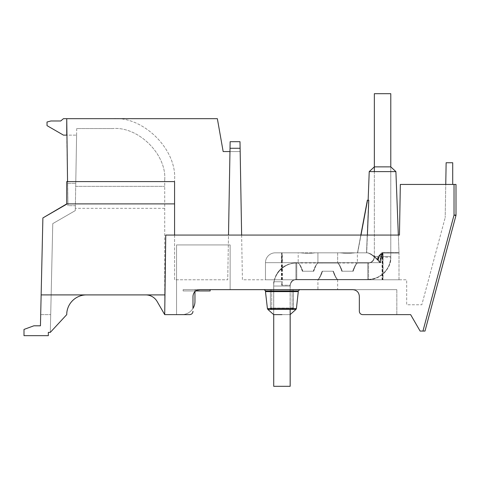 <?xml version="1.0" encoding="UTF-8"?>
<svg xmlns="http://www.w3.org/2000/svg" width="480" height="480" viewBox="0 0 480 480"><rect width="100%" height="100%" fill="white"/><g stroke="black" fill="none" stroke-linecap="round" stroke-linejoin="round"><path stroke-width="0.36" stroke-dasharray="2.4 1.8" d="M273.714 314.628L273.714 286.026L290.154 286.026L273.714 286.026C273.372 273.762 284.46 262.674 296.724 263.016L296.724 279.45L296.724 263.016L367.776 263.016L367.758 271.23L367.77 263.016C371.76 262.62 373.95 260.424 374.346 256.44L374.346 93.696L390.786 93.696L374.346 93.696L390.786 93.696L390.786 256.44C391.128 268.704 380.04 279.792 367.776 279.45L367.776 263.016C371.76 262.614 373.95 260.424 374.346 256.44L390.786 256.44L374.346 256.44A6.576 6.576 90 0 1 367.77 263.016L367.776 279.45A23.016 23.016 -90 0 0 390.786 256.44L390.786 166.872L374.346 166.872L382.566 166.872L374.346 166.872L382.566 166.872L374.346 166.872L369.228 171.612L395.904 171.612L382.566 171.612L395.904 171.612L382.566 171.612L395.904 171.612L390.786 166.872L382.566 166.872L390.786 166.872L382.566 166.872L390.786 166.872L395.904 171.612M273.714 386.304L290.178 386.304M281.952 281.754L273.69 281.754L282.114 281.754L281.736 285.24L281.952 281.754L273.966 281.754L282.3 281.754L282.084 285.24L290.13 285.24C290.496 281.748 292.428 279.822 295.914 279.45L317.916 279.444C319.014 278.802 320.4 276.066 322.08 271.23L332.976 271.23C334.854 276.318 336.414 279.06 337.644 279.444C336.552 278.802 335.166 276.066 333.486 271.23L322.584 271.23C320.706 276.318 319.152 279.06 317.916 279.444C319.074 278.934 320.538 276.192 322.314 271.23L333.222 271.23C334.998 276.192 336.474 278.934 337.644 279.45C336.492 278.934 335.022 276.192 333.246 271.23L322.344 271.23C320.562 276.192 319.086 278.934 317.916 279.45C319.122 279.03 320.652 276.288 322.506 271.23L333.408 271.23C335.112 276.096 336.522 278.838 337.644 279.45L337.644 279.45C336.438 279.03 334.914 276.288 333.054 271.23L322.158 271.23C320.448 276.096 319.038 278.838 317.916 279.45L317.916 289.644L337.644 289.644L317.916 289.644L337.644 289.644L317.916 289.644L337.644 289.644L317.916 289.644L317.916 279.45L317.916 289.644M368.562 279.45C382.056 278.13 389.466 270.726 390.786 257.226C389.466 270.72 382.062 278.13 368.568 279.45L368.568 263.016L368.568 279.45L337.638 279.45L368.562 279.45C382.056 278.13 389.466 270.72 390.786 257.226L374.352 257.226C373.998 260.736 372.066 262.662 368.562 263.016L368.562 279.45L368.562 263.016C372.048 262.644 373.98 260.718 374.346 257.226L390.786 257.226C391.77 268.23 379.56 280.44 368.562 279.45L337.644 279.444L337.644 289.644M264.378 289.662L265.47 290.958L298.35 290.958L293.418 290.958L293.418 289.644L299.664 289.644L264.156 289.644L299.664 289.644L264.156 289.644L299.664 289.644L292.104 289.644L293.418 289.644L293.418 308.052A1.314 1.314 0 0 1 292.104 309.372A1.314 1.314 0 0 0 293.418 308.052L292.104 309.372L292.104 308.052L271.722 308.052L271.722 289.644L270.402 289.644L292.104 289.644L271.722 289.644L271.722 309.372L292.104 309.372L293.31 308.58L296.412 308.58L298.35 291.618L293.418 291.618L298.35 291.618L298.35 290.958L293.418 290.958L293.31 308.58L296.412 308.58L295.98 309.414L267.84 309.414L267.414 308.58L296.412 308.58L281.91 308.58L296.412 308.58L295.98 309.414L267.84 309.414L267.414 308.58L265.47 291.618L297.546 291.618M265.47 290.958L298.35 290.958L265.47 290.958L270.402 290.958L270.402 289.644L270.402 308.052L270.402 291.618L265.47 291.618L270.402 291.618L270.402 289.644C262.302 289.644 262.302 289.644 270.402 289.644L270.402 308.052L270.402 290.958L265.47 290.958L265.47 291.618L281.91 291.618L266.28 291.618M270.402 308.052L271.722 309.372L270.516 308.58L267.414 308.58L270.516 308.58L270.402 308.052A1.314 1.314 0 0 0 271.722 309.372A1.314 1.314 0 0 1 270.402 308.052L292.104 308.052L292.104 289.644L292.104 308.052L293.418 308.052L293.418 289.644L293.418 308.052L292.104 308.052L292.104 309.372L271.722 309.372L292.104 309.372L271.722 309.372L271.722 308.052L270.402 308.052A1.314 1.314 0 0 0 271.722 309.372M352.944 271.23L342.042 271.23L352.944 271.23C354.726 266.274 356.202 263.532 357.372 263.016L357.366 263.016C356.25 263.628 354.834 266.37 353.13 271.23L342.234 271.23C340.386 266.19 338.856 263.448 337.644 263.016L337.65 263.016C338.76 263.616 340.17 266.358 341.88 271.23L352.782 271.23C354.636 266.178 356.166 263.436 357.372 263.016L357.372 252.822L354.996 252.822L367.644 252.822C370.482 253.398 374.004 255.75 378.21 259.884L380.682 262.686C380.802 259.212 381.546 255.984 382.914 253.008L382.59 253.008C381.222 255.984 380.478 259.212 380.358 262.686L377.892 259.884C373.716 255.756 370.254 253.404 367.512 252.822C370.212 253.398 373.662 255.75 377.838 259.884L380.304 262.686C380.424 259.212 381.174 255.984 382.542 253.008L383.076 253.008C381.708 255.984 380.964 259.212 380.844 262.686L378.366 259.884C374.154 255.756 370.608 253.404 367.71 252.822L355.056 252.822C350.286 253.452 345.39 253.452 340.362 252.822L315.606 252.822C310.836 253.452 305.94 253.452 300.912 252.822L282.114 252.822A9.864 0.306 -90 0 1 282.42 262.686L265.47 262.686A9.864 9.864 0 0 1 275.334 252.822L300.912 252.822M342.042 271.23C340.272 266.286 338.808 263.544 337.644 263.016L337.644 252.822L340.02 252.822L298.194 252.822L354.996 252.822M377.892 259.884C378.114 257.244 379.674 254.826 382.566 252.636L399 252.636L399.006 253.008L382.218 253.008C380.85 255.984 380.106 259.212 379.98 262.686L377.526 259.884C373.374 255.756 369.99 253.404 367.362 252.822L340.02 252.822M273.69 281.754L273.69 314.628L273.69 281.754L281.874 281.754L281.658 285.24L282.138 281.754L273.69 281.754L281.91 281.754L273.69 281.754L273.69 314.628L281.934 314.628M367.644 252.822L366.696 252.822L368.772 200.22L368.136 200.22L369.228 171.612L382.566 171.612L369.228 171.612L382.566 171.612L369.228 171.612L374.346 166.872L374.352 257.226C373.998 260.736 372.066 262.662 368.562 263.016L357.372 263.022C356.136 263.406 354.582 266.148 352.704 271.23L341.802 271.23C340.128 266.412 338.742 263.67 337.644 263.022C338.802 263.52 340.278 266.262 342.066 271.23L352.974 271.23C354.75 266.274 356.214 263.532 357.372 263.016L357.372 252.822L354.654 252.822L367.302 252.822C369.87 253.398 373.23 255.75 377.37 259.884L379.824 262.686C379.944 259.212 380.688 255.984 382.056 253.008L399.006 253.008L399 252.636L399.006 279.78L265.47 279.78L399.006 279.78L265.47 279.78L399 279.78L383.076 279.78L383.076 252.636L399 252.636L382.566 252.672C379.98 254.928 378.528 257.328 378.21 259.884M281.4 279.78L281.4 262.686A9.864 0.306 -90 0 1 281.706 252.822L300.504 252.822L298.194 252.822L298.194 263.022C299.346 263.532 300.81 266.274 302.592 271.23L313.494 271.23C315.276 266.274 316.746 263.532 317.916 263.016C316.764 263.532 315.3 266.274 313.518 271.23L302.616 271.23C300.834 266.274 299.364 263.532 298.194 263.016C299.394 263.436 300.924 266.178 302.778 271.23L313.68 271.23C315.384 266.37 316.8 263.628 317.916 263.016C316.716 263.436 315.186 266.178 313.332 271.23L302.43 271.23C300.726 266.37 299.31 263.628 298.194 263.016C299.424 263.412 300.984 266.148 302.862 271.23L313.758 271.23C315.432 266.412 316.818 263.67 317.916 263.022L337.644 263.016L337.644 252.822L340.164 252.822M315.606 252.822L317.916 252.822L317.916 263.022L317.916 252.822L317.916 263.016L337.644 263.016C338.868 263.394 340.422 266.136 342.312 271.23L353.208 271.23C354.888 266.4 356.274 263.664 357.372 263.022L357.372 252.822M282.138 281.754L273.966 281.754C276.714 270.138 284.028 263.892 295.914 263.016A22.224 22.224 -90 0 0 273.966 281.754C276.714 270.138 284.028 263.892 295.914 263.016L295.908 279.45L295.908 263.016L295.914 279.45L295.914 263.016L295.914 279.45L295.914 263.016L298.194 263.016C299.286 263.658 300.672 266.4 302.352 271.23L313.248 271.23C315.138 266.136 316.692 263.394 317.916 263.022L337.65 263.016L337.644 252.822L340.362 252.822M281.91 314.628L290.13 314.628L281.91 314.628M367.302 252.822L366.696 252.822L368.772 200.22L368.136 200.22L368.604 200.22L366.528 252.822L367.512 252.822L357.504 252.822L360.828 235.068L398.328 235.068L399 252.636L382.542 252.636C379.62 254.814 378.054 257.232 377.838 259.884M378.366 259.884C378.732 257.37 380.13 254.982 382.566 252.714L383.076 252.636M396.822 289.644L352.77 289.644L396.822 289.644L396.822 314.628L396.822 289.644M194.958 301.482L194.958 289.644L194.958 301.482A13.152 13.152 0 0 1 181.806 314.628L176.55 314.628L181.806 314.628A13.152 13.152 0 0 0 194.958 301.482A13.152 13.152 0 0 1 181.806 314.628L176.55 314.628L181.806 314.628A13.152 13.152 0 0 0 192.984 308.406L192.984 296.22A6.576 6.576 0 0 1 199.56 289.644C195.594 290.064 193.404 292.254 192.984 296.22A6.576 6.576 0 0 1 199.56 289.644L352.77 289.644A6.576 6.576 0 0 1 359.34 296.22L359.34 311.34A3.288 3.288 0 0 0 362.628 314.628L396.822 314.628M210.144 289.644L210.144 290.958L198.912 290.958L198.912 289.644L198.912 290.958L210.144 290.958L210.144 289.644L210.144 290.958L183.126 290.958L183.126 289.644L210.144 289.644L183.126 289.644L183.126 290.958L195.756 290.958L195.756 289.644L195.756 290.958L183.126 290.958L195.618 290.958M359.34 296.22A6.576 6.576 0 0 0 352.77 289.644C356.73 290.064 358.926 292.254 359.34 296.22L359.34 311.34A3.288 3.288 0 0 0 362.628 314.628C360.648 314.424 359.55 313.326 359.34 311.34M192.984 311.34A3.288 3.288 0 0 1 189.696 314.628A3.288 3.288 0 0 0 192.984 311.34C192.78 313.326 191.682 314.424 189.696 314.628L164.712 314.628L165.756 235.068L399.45 235.068L400.338 184.44L454.026 184.44L454.026 215.088L456 215.082A1.974 1.974 0 0 1 455.934 215.592L454.026 215.088L422.952 331.068L424.992 331.068L455.934 215.592M362.628 314.628L410.628 314.628L420.12 331.068L422.952 331.068M230.136 244.932L230.136 289.644L230.136 244.932L176.55 244.932L230.136 244.932L230.136 289.644L230.136 244.932L176.55 244.932L176.55 314.628L176.55 244.932L176.55 314.628L176.55 244.932L230.136 244.932M194.958 289.644L194.958 291.522L194.958 289.644M176.55 314.628L189.696 314.628M183.126 289.644L183.126 290.958L183.126 289.644M298.35 290.958L299.664 289.644L298.35 290.958L296.412 308.58M174.576 235.068L165.756 235.068L164.712 294.906L165.756 235.068L228.51 235.068L174.576 235.068L174.576 181.59L174.576 235.068L174.576 181.59L67.548 181.59L66.738 118.686L217.356 118.686L223.158 151.56L229.962 151.56L228.51 235.068L241.632 235.068L228.51 235.068L230.022 148.272L240.114 148.272L241.632 235.068L399.45 235.068L400.338 184.44L445.758 184.44L400.338 184.44L399.45 235.068M164.712 294.906L164.712 314.628L164.712 294.906L41.142 294.906L42.888 217.938L66.738 203.892L174.576 203.892M456 184.44L454.026 184.44M445.758 184.44L452.712 184.44L445.758 184.44L452.712 184.44L445.758 184.44L452.712 184.44L445.758 184.44L446.136 162.738L445.182 217.62L446.136 162.738L452.712 162.738L452.712 184.44L452.712 162.738L452.712 184.44L452.712 162.738L446.136 162.738L452.712 162.738L446.136 162.738L452.712 162.738L452.712 184.44M341.88 271.23L352.782 271.23M333.408 271.23L322.506 271.23M302.43 271.23L313.332 271.23M322.158 271.23L333.054 271.23M342.066 271.23L352.974 271.23M333.222 271.23L322.314 271.23M302.616 271.23L313.518 271.23M322.344 271.23L333.246 271.23M302.862 271.23L313.758 271.23M322.584 271.23L333.486 271.23M342.312 271.23L353.208 271.23M332.976 271.23L322.08 271.23M223.158 151.56L217.356 118.686L223.158 151.56L229.962 151.56L230.022 148.272L229.962 151.56L240.174 151.56L229.962 151.56L240.174 151.56L240.114 148.272L230.022 148.272L240.114 148.272L240.174 151.56L240 141.696L230.136 141.696L227.724 279.78L230.022 148.272M241.632 235.068L242.412 279.78L406.686 279.78L406.686 304.77L421.83 304.77L445.182 217.62L421.83 304.77L406.686 304.77L406.686 279.78L242.412 279.78L241.632 235.068M164.712 314.628L157.122 301.482L164.712 314.628L164.712 180.042L164.712 314.628L157.122 301.482A13.152 13.152 0 0 0 145.728 294.906L86.466 294.906A19.728 19.728 0 0 0 66.738 314.628L50.304 332.382L66.738 314.628C65.856 304.872 76.704 294.024 86.466 294.906C76.704 294.024 65.856 304.872 66.738 314.628L50.304 332.382L52.77 223.62L50.304 332.382L52.77 223.62L75.282 210.618L75.324 208.35L75.282 210.618L52.77 223.62L75.282 210.618L75.372 205.68L67.974 205.68L67.548 181.59L66.738 181.59L66.738 204.162L42.888 217.938L40.692 314.628L42.888 217.938M295.908 279.45L295.914 279.45C292.41 279.804 290.484 281.73 290.13 285.24C290.484 281.73 292.41 279.804 295.914 279.45C292.41 279.804 290.484 281.73 290.13 285.24L281.91 285.24L290.13 285.24L282.168 285.24L282.384 281.754L273.966 281.754L282.114 281.754M295.908 263.016L295.914 263.016C284.028 263.892 276.714 270.138 273.966 281.754L281.874 281.754M63.45 118.686L66.738 118.686L63.45 118.686L60.708 120.984L63.45 118.686L60.708 120.984L50.856 120.984L47.016 122.016L47.016 125.634L63.45 135.126L66.738 135.126L67.974 205.68L66.738 118.686L63.45 118.686M112.77 118.686L217.356 118.686L112.77 118.686C143.196 115.974 177.042 149.55 174.576 180L174.576 279.78L227.724 279.78L174.576 279.78L174.576 180C177.042 149.55 143.196 115.974 112.77 118.686M66.738 118.686L66.738 135.126L63.45 135.126L76.602 135.126L66.738 135.126L66.738 118.686M240.114 148.272L240.174 151.56L229.962 151.56M382.542 252.636L382.542 279.78L399.006 279.78L382.59 279.78L382.59 252.636M382.914 252.636L382.914 279.78L399 279.78L265.47 279.78L399.006 279.78L399.006 253.008L399.006 279.78M41.142 294.906L40.44 325.806L40.692 314.628L50.706 314.628L40.692 314.628L50.706 314.628L50.304 332.382L48.33 332.382L50.304 332.382L48.33 332.382L48.33 335.67L48.33 332.382L48.33 335.67L24 335.67L24 329.424L24 335.67L48.33 335.67L24 335.67L24 329.424L33.864 325.806L24 329.424L33.864 325.806L40.44 325.806M145.728 294.906C150.69 295.08 154.488 297.276 157.122 301.482C154.488 297.276 150.69 295.08 145.728 294.906L86.466 294.906M164.712 208.35L75.324 208.35L164.712 208.35M75.324 208.35L75.708 186.36L164.712 186.36L75.708 186.36L75.324 208.35M164.712 180.042C166.764 154.458 138.33 126.27 112.77 128.55C138.33 126.27 166.764 154.458 164.712 180.042M67.548 181.59L67.974 205.68L75.372 205.68L75.762 183.306L75.282 210.618L52.77 223.62L50.706 314.628L40.692 314.628M353.13 271.23L342.234 271.23M317.916 252.822L339.954 252.822C344.724 253.452 349.626 253.452 354.654 252.822M339.954 252.822L337.644 252.822M352.704 271.23L341.802 271.23M67.578 183.306L75.762 183.306L76.602 135.126L75.762 183.306L67.578 183.306M76.716 128.55L75.708 186.36L76.716 128.55L112.77 128.55L76.716 128.55M282.264 279.78L282.054 252.822L300.846 252.822M300.564 252.822L281.772 252.822L281.562 262.686L265.47 262.686A9.864 9.864 0 0 1 275.334 252.822L282.114 252.822M313.68 271.23L302.778 271.23M300.714 252.822L281.772 252.822M298.194 252.822L300.696 252.822M313.494 271.23L302.592 271.23M300.504 252.822C305.274 253.452 310.17 253.452 315.198 252.822M313.248 271.23L302.352 271.23M50.856 120.984L60.708 120.984L50.856 120.984L47.016 122.016L47.016 125.634L63.45 135.126L47.016 125.634L47.016 122.016L50.856 120.984M377.526 259.884C377.736 257.232 379.302 254.814 382.218 252.636L382.056 252.636C379.146 254.814 377.58 257.232 377.37 259.884M281.706 252.822L275.334 252.822A9.864 9.864 0 0 0 265.47 262.686L380.304 262.686M282.054 252.822L275.334 252.822M367.398 235.068L366.696 252.822L357.504 252.822L367.362 252.822M366.696 252.822L357.672 252.822L367.53 200.22L368.772 200.22L368.136 200.22L368.604 200.22L366.528 252.822L367.71 252.822M360.996 235.068L357.504 252.822L366.528 252.822L368.604 200.22L367.362 200.22L357.504 252.822L366.528 252.822M369.228 171.612L368.136 200.22L368.604 200.22L367.362 200.22L357.504 252.822M357.672 252.822L367.362 200.22M390.786 93.696L374.346 93.696L390.786 93.696M281.958 386.304L273.738 386.304L281.958 386.304M290.154 309.414L290.178 286.026L281.958 286.026L290.154 286.026C290.55 282.042 292.74 279.852 296.724 279.45L367.776 279.45C380.046 279.792 391.128 268.704 390.786 256.44L390.786 257.226M273.738 386.304L273.738 286.026L281.958 286.026L273.738 286.026C273.402 273.762 284.484 262.674 296.748 263.016L296.706 263.016A23.016 23.016 -90 0 0 273.69 286.026L290.13 286.026A6.576 6.576 90 0 1 296.706 279.45L296.706 263.016L296.706 279.45L367.77 279.45L296.748 279.45L296.748 263.016L296.748 279.45C292.77 279.846 290.58 282.042 290.178 286.026L290.178 314.586M296.706 279.45C292.722 279.852 290.526 282.042 290.13 286.026L273.69 286.026C273.354 273.762 284.436 262.674 296.706 263.016M267.84 309.414L273.69 314.628L267.84 309.414L295.98 309.414L281.91 309.414L295.98 309.414L290.13 314.628L295.98 309.414M281.91 308.58L267.414 308.58L281.91 308.58M281.886 279.78L281.898 252.822L281.94 262.686L265.47 262.686L379.824 262.686M281.94 279.78L281.94 262.686L380.358 262.686M382.056 279.78L382.056 252.636M282.42 279.78L282.42 262.686L380.844 262.686M382.218 252.636L382.218 279.78M265.47 279.78L265.47 262.686L265.47 279.78L265.47 262.686L380.682 262.686M281.562 279.78L281.562 262.686L379.98 262.686M398.328 235.068L399 252.636L398.328 235.068M265.242 290.22L264.912 289.884M368.562 263.016L368.568 263.016C372.066 262.662 373.992 260.736 374.346 257.226M267.414 308.58L265.47 291.618M290.13 285.24L290.13 314.628"/><path stroke-width="0.72" d="M390.786 93.696L390.786 166.872L395.904 171.612L369.228 171.612L374.346 166.872L390.786 166.872L390.786 93.696L374.346 93.696L374.346 171.612L374.346 93.696M290.178 314.586L290.178 386.304L273.714 386.304L273.714 314.628M297.546 291.618L265.47 291.618L265.47 290.958L265.47 291.618L266.28 291.618M281.934 314.628L273.69 314.628L267.84 309.414L267.414 308.58L265.47 291.618M359.34 296.22L359.34 311.34L359.34 296.22C358.926 292.254 356.73 290.064 352.77 289.644L199.56 289.644C195.594 290.064 193.404 292.254 192.984 296.22L192.984 308.406A13.152 13.152 0 0 0 194.958 301.482L194.958 291.522L194.958 301.482M396.822 314.628L362.628 314.628L410.628 314.628L420.12 331.068L422.952 331.068L454.026 215.088L455.934 215.592L424.992 331.068L422.952 331.068M456 184.44L456 215.082L456 184.44L400.338 184.44L399.45 235.068L165.756 235.068L164.712 314.628L189.696 314.628L176.55 314.628M359.34 311.34C359.55 313.326 360.648 314.424 362.628 314.628M189.696 314.628C191.682 314.424 192.78 313.326 192.984 311.34M210.144 289.644L210.144 290.958L195.618 290.958M264.156 289.644L265.458 290.766M267.84 309.414L295.98 309.414L296.412 308.58L298.35 290.958L299.664 289.644M399.45 235.068L398.328 235.068L395.904 171.612M367.398 235.068L368.772 200.22L367.362 200.22L360.828 235.068L241.632 235.068L240.114 148.272L230.022 148.272L228.51 235.068L229.962 151.56L223.158 151.56L217.356 118.686L66.738 118.686L67.548 181.59L174.576 181.59L174.576 203.892L66.738 203.892L42.888 217.938L41.142 294.906L164.712 294.906M145.728 294.906A13.152 13.152 0 0 1 157.122 301.482L164.712 314.628M445.758 184.44L446.136 162.738L452.712 162.738L452.712 184.44M174.576 235.068L174.576 203.892M454.026 184.44L454.026 215.088L456 215.082A1.974 1.974 -0 0 1 455.934 215.592M66.738 118.686L63.45 118.686L60.708 120.984L50.856 120.984L47.016 122.016L47.016 125.634L63.45 135.126L66.738 135.126L66.738 118.686M229.962 151.56L223.158 151.56M230.022 148.272L230.136 141.696L240 141.696L240.114 148.272M66.738 204.162L42.888 217.938M40.692 314.628L40.44 325.806L33.864 325.806L24 329.424L24 335.67L48.33 335.67L48.33 332.382L50.304 332.382L66.738 314.628A19.728 19.728 0 0 1 86.466 294.906M40.44 325.806L41.142 294.906M67.548 181.59L66.738 181.59L66.738 203.892M360.996 235.068L367.53 200.22M296.412 308.58L267.414 308.58M298.35 290.958L265.47 290.958M290.154 309.414L290.154 386.304M290.13 314.628L295.98 309.414M369.228 171.612L368.136 200.22"/></g></svg>
